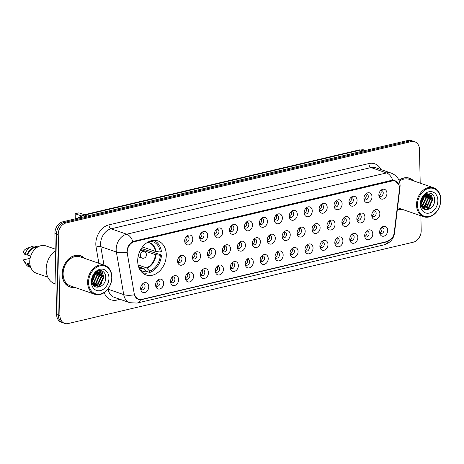 <?xml version="1.0" encoding="UTF-8"?>
<svg xmlns="http://www.w3.org/2000/svg" width="464" height="464" viewBox="0 0 464 464"><rect width="100%" height="100%" fill="white"/><g stroke="black" fill="none" stroke-linecap="round" stroke-linejoin="round"><path stroke-width="0.7" d="M137.698 261.302A18.038 13.781 109.1 0 0 146.09 274.984A18.038 13.781 109.1 0 0 166.274 254.568A18.038 13.781 109.1 0 0 157.876 240.886A18.038 13.781 109.1 0 0 137.698 261.302M163.676 283.144A5.104 3.898 -70.9 0 1 160.399 288.77A5.104 3.898 -70.9 0 1 155.84 286.59A5.104 3.898 -70.9 0 1 155.585 285.047A5.104 3.898 -70.9 0 1 158.189 279.792A5.104 3.898 -70.9 0 1 163.676 283.144M155.62 285.557A3.062 2.337 109.1 0 0 156.554 286.271A3.062 2.337 109.1 0 0 159.981 282.808A3.062 2.337 109.1 0 0 158.555 280.482A3.062 2.337 109.1 0 0 157.377 280.471M178.611 279.624A5.104 3.898 -70.9 0 1 175.334 285.25A5.104 3.898 -70.9 0 1 170.775 283.069A5.104 3.898 -70.9 0 1 170.526 281.526A5.104 3.898 -70.9 0 1 173.124 276.271A5.104 3.898 -70.9 0 1 178.611 279.624M170.555 282.037A3.062 2.337 109.1 0 0 171.489 282.75A3.062 2.337 109.1 0 0 174.916 279.287A3.062 2.337 109.1 0 0 173.49 276.962A3.062 2.337 109.1 0 0 172.318 276.95M193.546 276.097A5.104 3.898 -70.9 0 1 190.269 281.729A5.104 3.898 -70.9 0 1 185.71 279.548A5.104 3.898 -70.9 0 1 185.461 278.006A5.104 3.898 -70.9 0 1 188.059 272.751A5.104 3.898 -70.9 0 1 193.546 276.097M185.49 278.516A3.062 2.337 109.1 0 0 186.429 279.229A3.062 2.337 109.1 0 0 189.851 275.761A3.062 2.337 109.1 0 0 188.43 273.441A3.062 2.337 109.1 0 0 187.253 273.429M208.481 272.577A5.104 3.898 -70.9 0 1 205.21 278.209A5.104 3.898 -70.9 0 1 200.651 276.028A5.104 3.898 -70.9 0 1 200.396 274.485A5.104 3.898 -70.9 0 1 203 269.23A5.104 3.898 -70.9 0 1 208.481 272.577M200.431 274.995A3.062 2.337 109.1 0 0 201.364 275.709A3.062 2.337 109.1 0 0 204.792 272.24A3.062 2.337 109.1 0 0 203.365 269.92A3.062 2.337 109.1 0 0 202.188 269.903M223.422 269.056A5.104 3.898 -70.9 0 1 220.145 274.688A5.104 3.898 -70.9 0 1 215.586 272.507A5.104 3.898 -70.9 0 1 215.331 270.964A5.104 3.898 -70.9 0 1 217.935 265.71A5.104 3.898 -70.9 0 1 223.422 269.056M215.366 271.475A3.062 2.337 109.1 0 0 216.299 272.188A3.062 2.337 109.1 0 0 219.727 268.72A3.062 2.337 109.1 0 0 218.3 266.4A3.062 2.337 109.1 0 0 217.123 266.382M238.357 265.536A5.104 3.898 -70.9 0 1 235.08 271.167A5.104 3.898 -70.9 0 1 230.521 268.987A5.104 3.898 -70.9 0 1 230.266 267.444A5.104 3.898 -70.9 0 1 232.87 262.189A5.104 3.898 -70.9 0 1 238.357 265.536M230.301 267.954A3.062 2.337 109.1 0 0 231.234 268.668A3.062 2.337 109.1 0 0 234.662 265.199A3.062 2.337 109.1 0 0 233.235 262.879A3.062 2.337 109.1 0 0 232.058 262.862M253.292 262.015A5.104 3.898 -70.9 0 1 250.015 267.647A5.104 3.898 -70.9 0 1 245.456 265.46A5.104 3.898 -70.9 0 1 245.201 263.923A5.104 3.898 -70.9 0 1 247.805 258.668A5.104 3.898 -70.9 0 1 253.292 262.015M245.236 264.434A3.062 2.337 109.1 0 0 246.169 265.147A3.062 2.337 109.1 0 0 249.597 261.679A3.062 2.337 109.1 0 0 248.17 259.359A3.062 2.337 109.1 0 0 246.993 259.341M268.227 258.494A5.104 3.898 -70.9 0 1 264.95 264.12A5.104 3.898 -70.9 0 1 260.391 261.94A5.104 3.898 -70.9 0 1 260.142 260.403A5.104 3.898 -70.9 0 1 262.74 255.148A5.104 3.898 -70.9 0 1 268.227 258.494M260.171 260.913A3.062 2.337 109.1 0 0 261.104 261.626A3.062 2.337 109.1 0 0 264.532 258.158A3.062 2.337 109.1 0 0 263.105 255.838A3.062 2.337 109.1 0 0 261.934 255.821M283.162 254.974A5.104 3.898 -70.9 0 1 279.885 260.6A5.104 3.898 -70.9 0 1 275.326 258.419A5.104 3.898 -70.9 0 1 275.077 256.882A5.104 3.898 -70.9 0 1 277.675 251.627A5.104 3.898 -70.9 0 1 283.162 254.974M275.111 257.387A3.062 2.337 109.1 0 0 276.045 258.106A3.062 2.337 109.1 0 0 279.467 254.637A3.062 2.337 109.1 0 0 278.046 252.317A3.062 2.337 109.1 0 0 276.869 252.3M298.097 251.453A5.104 3.898 -70.9 0 1 294.826 257.079A5.104 3.898 -70.9 0 1 290.267 254.898A5.104 3.898 -70.9 0 1 290.012 253.361A5.104 3.898 -70.9 0 1 292.616 248.107A5.104 3.898 -70.9 0 1 298.097 251.453M290.046 253.866A3.062 2.337 109.1 0 0 290.98 254.585A3.062 2.337 109.1 0 0 294.408 251.117A3.062 2.337 109.1 0 0 292.981 248.791A3.062 2.337 109.1 0 0 291.804 248.779M313.038 247.933A5.104 3.898 -70.9 0 1 309.761 253.559A5.104 3.898 -70.9 0 1 305.202 251.378A5.104 3.898 -70.9 0 1 304.947 249.841A5.104 3.898 -70.9 0 1 307.551 244.586A5.104 3.898 -70.9 0 1 313.038 247.933M306.762 245.253A3.062 2.337 -70.9 0 1 307.267 246.877A3.062 2.337 -70.9 0 1 304.993 250.363A3.062 2.337 109.1 0 0 305.915 251.065A3.062 2.337 109.1 0 0 309.343 247.596A3.062 2.337 109.1 0 0 307.916 245.27A3.062 2.337 109.1 0 0 306.739 245.259M327.973 244.412A5.104 3.898 -70.9 0 1 324.696 250.038A5.104 3.898 -70.9 0 1 320.137 247.857A5.104 3.898 -70.9 0 1 319.882 246.32A5.104 3.898 -70.9 0 1 322.486 241.06A5.104 3.898 -70.9 0 1 327.973 244.412M319.916 246.825A3.062 2.337 109.1 0 0 320.85 247.544A3.062 2.337 109.1 0 0 324.278 244.076A3.062 2.337 109.1 0 0 322.851 241.75A3.062 2.337 109.1 0 0 321.674 241.738M342.908 240.891A5.104 3.898 -70.9 0 1 339.631 246.517A5.104 3.898 -70.9 0 1 335.072 244.337A5.104 3.898 -70.9 0 1 334.817 242.8A5.104 3.898 -70.9 0 1 337.421 237.539A5.104 3.898 -70.9 0 1 342.908 240.891M336.632 238.212A3.062 2.337 -70.9 0 1 337.137 239.836A3.062 2.337 -70.9 0 1 334.863 243.322A3.062 2.337 109.1 0 0 335.785 244.023A3.062 2.337 109.1 0 0 339.213 240.555A3.062 2.337 109.1 0 0 337.786 238.229A3.062 2.337 109.1 0 0 336.609 238.218M357.843 237.371A5.104 3.898 -70.9 0 1 354.566 242.997A5.104 3.898 -70.9 0 1 350.007 240.816A5.104 3.898 -70.9 0 1 349.757 239.273A5.104 3.898 -70.9 0 1 352.356 234.018A5.104 3.898 -70.9 0 1 357.843 237.371M349.786 239.784A3.062 2.337 109.1 0 0 350.72 240.503A3.062 2.337 109.1 0 0 354.148 237.034A3.062 2.337 109.1 0 0 352.721 234.709A3.062 2.337 109.1 0 0 351.55 234.697M372.778 233.85A5.104 3.898 -70.9 0 1 369.501 239.476A5.104 3.898 -70.9 0 1 364.942 237.295A5.104 3.898 -70.9 0 1 364.692 235.753A5.104 3.898 -70.9 0 1 367.291 230.498A5.104 3.898 -70.9 0 1 372.778 233.85M364.727 236.263A3.062 2.337 109.1 0 0 365.661 236.982A3.062 2.337 109.1 0 0 369.083 233.514A3.062 2.337 109.1 0 0 367.662 231.188A3.062 2.337 109.1 0 0 366.485 231.176M387.713 230.33A5.104 3.898 -70.9 0 1 384.441 235.956A5.104 3.898 -70.9 0 1 379.883 233.775A5.104 3.898 -70.9 0 1 379.627 232.232A5.104 3.898 -70.9 0 1 382.232 226.977A5.104 3.898 -70.9 0 1 387.713 230.33M381.443 227.65A3.062 2.337 -70.9 0 1 381.947 229.274A3.062 2.337 -70.9 0 1 379.674 232.76A3.062 2.337 109.1 0 0 380.596 233.456A3.062 2.337 109.1 0 0 384.024 229.993A3.062 2.337 109.1 0 0 382.597 227.667A3.062 2.337 109.1 0 0 381.42 227.656M148.741 286.665A5.104 3.898 -70.9 0 1 145.464 292.291A5.104 3.898 -70.9 0 1 140.905 290.11A5.104 3.898 -70.9 0 1 140.65 288.567A5.104 3.898 -70.9 0 1 143.254 283.313A5.104 3.898 -70.9 0 1 148.741 286.665M140.685 289.078A3.062 2.337 109.1 0 0 141.619 289.791A3.062 2.337 109.1 0 0 145.046 286.329A3.062 2.337 109.1 0 0 143.62 284.003A3.062 2.337 109.1 0 0 142.442 283.991M185.693 259.312A5.104 3.898 -70.9 0 1 182.416 264.938A5.104 3.898 -70.9 0 1 177.857 262.757A5.104 3.898 -70.9 0 1 177.602 261.215A5.104 3.898 -70.9 0 1 180.206 255.96A5.104 3.898 -70.9 0 1 185.693 259.312M177.637 261.725A3.062 2.337 109.1 0 0 178.57 262.444A3.062 2.337 109.1 0 0 181.998 258.976A3.062 2.337 109.1 0 0 180.571 256.65A3.062 2.337 109.1 0 0 179.394 256.638M200.628 255.792A5.104 3.898 -70.9 0 1 197.351 261.418A5.104 3.898 -70.9 0 1 192.792 259.237A5.104 3.898 -70.9 0 1 192.537 257.694A5.104 3.898 -70.9 0 1 195.141 252.439A5.104 3.898 -70.9 0 1 200.628 255.792M192.572 258.204A3.062 2.337 109.1 0 0 193.505 258.918A3.062 2.337 109.1 0 0 196.933 255.455A3.062 2.337 109.1 0 0 195.506 253.129A3.062 2.337 109.1 0 0 194.329 253.118M215.563 252.271A5.104 3.898 -70.9 0 1 212.286 257.897A5.104 3.898 -70.9 0 1 207.727 255.716A5.104 3.898 -70.9 0 1 207.478 254.173A5.104 3.898 -70.9 0 1 210.076 248.919A5.104 3.898 -70.9 0 1 215.563 252.271M207.507 254.684A3.062 2.337 109.1 0 0 208.44 255.397A3.062 2.337 109.1 0 0 211.868 251.935A3.062 2.337 109.1 0 0 210.441 249.609A3.062 2.337 109.1 0 0 209.264 249.597M230.498 248.75A5.104 3.898 -70.9 0 1 227.221 254.376A5.104 3.898 -70.9 0 1 222.662 252.196A5.104 3.898 -70.9 0 1 222.413 250.653A5.104 3.898 -70.9 0 1 225.011 245.398A5.104 3.898 -70.9 0 1 230.498 248.75M222.442 251.163A3.062 2.337 109.1 0 0 223.375 251.877A3.062 2.337 109.1 0 0 226.803 248.414A3.062 2.337 109.1 0 0 225.376 246.088A3.062 2.337 109.1 0 0 224.205 246.077M245.433 245.224A5.104 3.898 -70.9 0 1 242.156 250.856A5.104 3.898 -70.9 0 1 237.597 248.675A5.104 3.898 -70.9 0 1 237.348 247.132A5.104 3.898 -70.9 0 1 239.946 241.877A5.104 3.898 -70.9 0 1 245.433 245.224M237.382 247.643A3.062 2.337 109.1 0 0 238.316 248.356A3.062 2.337 109.1 0 0 241.738 244.888A3.062 2.337 109.1 0 0 240.317 242.568A3.062 2.337 109.1 0 0 239.14 242.556M260.374 241.703A5.104 3.898 -70.9 0 1 257.097 247.335A5.104 3.898 -70.9 0 1 252.538 245.154A5.104 3.898 -70.9 0 1 252.283 243.612A5.104 3.898 -70.9 0 1 254.887 238.357A5.104 3.898 -70.9 0 1 260.374 241.703M252.317 244.122A3.062 2.337 109.1 0 0 253.251 244.835A3.062 2.337 109.1 0 0 256.679 241.367A3.062 2.337 109.1 0 0 255.252 239.047A3.062 2.337 109.1 0 0 254.075 239.03M275.309 238.183A5.104 3.898 -70.9 0 1 272.032 243.815A5.104 3.898 -70.9 0 1 267.473 241.634A5.104 3.898 -70.9 0 1 267.218 240.091A5.104 3.898 -70.9 0 1 269.822 234.836A5.104 3.898 -70.9 0 1 275.309 238.183M269.033 235.503A3.062 2.337 -70.9 0 1 269.538 237.133A3.062 2.337 -70.9 0 1 267.264 240.619A3.062 2.337 109.1 0 0 268.186 241.315A3.062 2.337 109.1 0 0 271.614 237.846A3.062 2.337 109.1 0 0 270.187 235.526A3.062 2.337 109.1 0 0 269.01 235.509M290.244 234.662A5.104 3.898 -70.9 0 1 286.967 240.294A5.104 3.898 -70.9 0 1 282.408 238.113A5.104 3.898 -70.9 0 1 282.153 236.57A5.104 3.898 -70.9 0 1 284.757 231.316A5.104 3.898 -70.9 0 1 290.244 234.662M282.187 237.081A3.062 2.337 109.1 0 0 283.121 237.794A3.062 2.337 109.1 0 0 286.549 234.326A3.062 2.337 109.1 0 0 285.122 232.006A3.062 2.337 109.1 0 0 283.945 231.988M305.179 231.142A5.104 3.898 -70.9 0 1 301.902 236.773A5.104 3.898 -70.9 0 1 297.343 234.593A5.104 3.898 -70.9 0 1 297.093 233.05A5.104 3.898 -70.9 0 1 299.692 227.795A5.104 3.898 -70.9 0 1 305.179 231.142M298.903 228.462A3.062 2.337 -70.9 0 1 299.408 230.086A3.062 2.337 -70.9 0 1 297.134 233.578A3.062 2.337 109.1 0 0 298.056 234.274A3.062 2.337 109.1 0 0 301.484 230.805A3.062 2.337 109.1 0 0 300.057 228.485A3.062 2.337 109.1 0 0 298.88 228.468M320.114 227.621A5.104 3.898 -70.9 0 1 316.837 233.253A5.104 3.898 -70.9 0 1 312.278 231.066A5.104 3.898 -70.9 0 1 312.028 229.529A5.104 3.898 -70.9 0 1 314.627 224.274A5.104 3.898 -70.9 0 1 320.114 227.621M312.057 230.04A3.062 2.337 109.1 0 0 312.991 230.753A3.062 2.337 109.1 0 0 316.419 227.285A3.062 2.337 109.1 0 0 314.998 224.965A3.062 2.337 109.1 0 0 313.821 224.947M335.049 224.1A5.104 3.898 -70.9 0 1 331.772 229.726A5.104 3.898 -70.9 0 1 327.219 227.546A5.104 3.898 -70.9 0 1 326.963 226.009A5.104 3.898 -70.9 0 1 329.562 220.754A5.104 3.898 -70.9 0 1 335.049 224.1M326.998 226.519A3.062 2.337 109.1 0 0 327.932 227.232A3.062 2.337 109.1 0 0 331.36 223.764A3.062 2.337 109.1 0 0 329.933 221.444A3.062 2.337 109.1 0 0 328.756 221.427M349.989 220.58A5.104 3.898 -70.9 0 1 346.712 226.206A5.104 3.898 -70.9 0 1 342.154 224.025A5.104 3.898 -70.9 0 1 341.898 222.488A5.104 3.898 -70.9 0 1 344.503 217.233A5.104 3.898 -70.9 0 1 349.989 220.58M341.933 222.993A3.062 2.337 109.1 0 0 342.867 223.712A3.062 2.337 109.1 0 0 346.295 220.243A3.062 2.337 109.1 0 0 344.868 217.918A3.062 2.337 109.1 0 0 343.691 217.906M364.924 217.059A5.104 3.898 -70.9 0 1 361.647 222.685A5.104 3.898 -70.9 0 1 357.089 220.504A5.104 3.898 -70.9 0 1 356.833 218.967A5.104 3.898 -70.9 0 1 359.438 213.713A5.104 3.898 -70.9 0 1 364.924 217.059M356.868 219.472A3.062 2.337 109.1 0 0 357.802 220.191A3.062 2.337 109.1 0 0 361.23 216.723A3.062 2.337 109.1 0 0 359.803 214.397A3.062 2.337 109.1 0 0 358.626 214.385M379.859 213.539A5.104 3.898 -70.9 0 1 376.582 219.165A5.104 3.898 -70.9 0 1 372.024 216.984A5.104 3.898 -70.9 0 1 371.768 215.447A5.104 3.898 -70.9 0 1 374.373 210.186A5.104 3.898 -70.9 0 1 379.859 213.539M373.584 210.859A3.062 2.337 -70.9 0 1 374.088 212.483A3.062 2.337 -70.9 0 1 371.815 215.969A3.062 2.337 109.1 0 0 372.737 216.671A3.062 2.337 109.1 0 0 376.165 213.202A3.062 2.337 109.1 0 0 374.738 210.876A3.062 2.337 109.1 0 0 373.561 210.865M192.769 239.001A5.104 3.898 -70.9 0 1 189.492 244.627A5.104 3.898 -70.9 0 1 184.933 242.446A5.104 3.898 -70.9 0 1 184.684 240.909A5.104 3.898 -70.9 0 1 187.282 235.648A5.104 3.898 -70.9 0 1 192.769 239.001M184.713 241.413A3.062 2.337 109.1 0 0 185.652 242.133A3.062 2.337 109.1 0 0 189.074 238.664A3.062 2.337 109.1 0 0 187.653 236.338A3.062 2.337 109.1 0 0 186.476 236.327M207.704 235.48A5.104 3.898 -70.9 0 1 204.433 241.106A5.104 3.898 -70.9 0 1 199.874 238.925A5.104 3.898 -70.9 0 1 199.619 237.388A5.104 3.898 -70.9 0 1 202.223 232.128A5.104 3.898 -70.9 0 1 207.704 235.48M199.653 237.893A3.062 2.337 109.1 0 0 200.587 238.612A3.062 2.337 109.1 0 0 204.015 235.144A3.062 2.337 109.1 0 0 202.588 232.818A3.062 2.337 109.1 0 0 201.411 232.806M222.645 231.959A5.104 3.898 -70.9 0 1 219.368 237.585A5.104 3.898 -70.9 0 1 214.809 235.405A5.104 3.898 -70.9 0 1 214.554 233.868A5.104 3.898 -70.9 0 1 217.158 228.607A5.104 3.898 -70.9 0 1 222.645 231.959M216.369 229.28A3.062 2.337 -70.9 0 1 216.874 230.904A3.062 2.337 -70.9 0 1 214.6 234.39A3.062 2.337 109.1 0 0 215.522 235.091A3.062 2.337 109.1 0 0 218.95 231.623A3.062 2.337 109.1 0 0 217.523 229.297A3.062 2.337 109.1 0 0 216.346 229.286M237.58 228.439A5.104 3.898 -70.9 0 1 234.303 234.065A5.104 3.898 -70.9 0 1 229.744 231.884A5.104 3.898 -70.9 0 1 229.489 230.341A5.104 3.898 -70.9 0 1 232.093 225.086A5.104 3.898 -70.9 0 1 237.58 228.439M229.523 230.852A3.062 2.337 109.1 0 0 230.457 231.571A3.062 2.337 109.1 0 0 233.885 228.102A3.062 2.337 109.1 0 0 232.458 225.777A3.062 2.337 109.1 0 0 231.281 225.765M252.515 224.918A5.104 3.898 -70.9 0 1 249.238 230.544A5.104 3.898 -70.9 0 1 244.679 228.363A5.104 3.898 -70.9 0 1 244.424 226.821A5.104 3.898 -70.9 0 1 247.028 221.566A5.104 3.898 -70.9 0 1 252.515 224.918M244.458 227.331A3.062 2.337 109.1 0 0 245.392 228.044A3.062 2.337 109.1 0 0 248.82 224.582A3.062 2.337 109.1 0 0 247.393 222.256A3.062 2.337 109.1 0 0 246.216 222.244M267.45 221.398A5.104 3.898 -70.9 0 1 264.173 227.024A5.104 3.898 -70.9 0 1 259.614 224.843A5.104 3.898 -70.9 0 1 259.364 223.3A5.104 3.898 -70.9 0 1 261.963 218.045A5.104 3.898 -70.9 0 1 267.45 221.398M261.174 218.718A3.062 2.337 -70.9 0 1 261.679 220.342A3.062 2.337 -70.9 0 1 259.411 223.828A3.062 2.337 109.1 0 0 260.327 224.524A3.062 2.337 109.1 0 0 263.755 221.061A3.062 2.337 109.1 0 0 262.328 218.735A3.062 2.337 109.1 0 0 261.157 218.724M282.385 217.877A5.104 3.898 -70.9 0 1 279.108 223.503A5.104 3.898 -70.9 0 1 274.549 221.322A5.104 3.898 -70.9 0 1 274.299 219.779A5.104 3.898 -70.9 0 1 276.898 214.525A5.104 3.898 -70.9 0 1 282.385 217.877M274.334 220.29A3.062 2.337 109.1 0 0 275.268 221.003A3.062 2.337 109.1 0 0 278.69 217.541A3.062 2.337 109.1 0 0 277.269 215.215A3.062 2.337 109.1 0 0 276.092 215.203M297.32 214.351A5.104 3.898 -70.9 0 1 294.048 219.982A5.104 3.898 -70.9 0 1 289.49 217.802A5.104 3.898 -70.9 0 1 289.234 216.259A5.104 3.898 -70.9 0 1 291.839 211.004A5.104 3.898 -70.9 0 1 297.32 214.351M291.05 211.677A3.062 2.337 -70.9 0 1 291.554 213.301A3.062 2.337 -70.9 0 1 289.281 216.787A3.062 2.337 109.1 0 0 290.203 217.483A3.062 2.337 109.1 0 0 293.631 214.014A3.062 2.337 109.1 0 0 292.204 211.694A3.062 2.337 109.1 0 0 291.027 211.683M312.26 210.83A5.104 3.898 -70.9 0 1 308.983 216.462A5.104 3.898 -70.9 0 1 304.425 214.281A5.104 3.898 -70.9 0 1 304.169 212.738A5.104 3.898 -70.9 0 1 306.774 207.483A5.104 3.898 -70.9 0 1 312.26 210.83M304.204 213.249A3.062 2.337 109.1 0 0 305.138 213.962A3.062 2.337 109.1 0 0 308.566 210.494A3.062 2.337 109.1 0 0 307.139 208.174A3.062 2.337 109.1 0 0 305.962 208.156M327.195 207.309A5.104 3.898 -70.9 0 1 323.918 212.941A5.104 3.898 -70.9 0 1 319.36 210.76A5.104 3.898 -70.9 0 1 319.104 209.218A5.104 3.898 -70.9 0 1 321.709 203.963A5.104 3.898 -70.9 0 1 327.195 207.309M319.139 209.728A3.062 2.337 109.1 0 0 320.073 210.441A3.062 2.337 109.1 0 0 323.501 206.973A3.062 2.337 109.1 0 0 322.074 204.653A3.062 2.337 109.1 0 0 320.897 204.636M342.13 203.789A5.104 3.898 -70.9 0 1 338.853 209.421A5.104 3.898 -70.9 0 1 334.295 207.24A5.104 3.898 -70.9 0 1 334.039 205.697A5.104 3.898 -70.9 0 1 336.644 200.442A5.104 3.898 -70.9 0 1 342.13 203.789M335.855 201.109A3.062 2.337 -70.9 0 1 336.359 202.739A3.062 2.337 -70.9 0 1 334.086 206.225A3.062 2.337 109.1 0 0 335.008 206.921A3.062 2.337 109.1 0 0 338.436 203.452A3.062 2.337 109.1 0 0 337.009 201.132A3.062 2.337 109.1 0 0 335.832 201.115M357.065 200.268A5.104 3.898 -70.9 0 1 353.788 205.9A5.104 3.898 -70.9 0 1 349.23 203.719A5.104 3.898 -70.9 0 1 348.98 202.176A5.104 3.898 -70.9 0 1 351.579 196.922A5.104 3.898 -70.9 0 1 357.065 200.268M349.009 202.687A3.062 2.337 109.1 0 0 349.943 203.4A3.062 2.337 109.1 0 0 353.371 199.932A3.062 2.337 109.1 0 0 351.944 197.612A3.062 2.337 109.1 0 0 350.772 197.594M372 196.748A5.104 3.898 -70.9 0 1 368.723 202.379A5.104 3.898 -70.9 0 1 364.165 200.193A5.104 3.898 -70.9 0 1 363.915 198.656A5.104 3.898 -70.9 0 1 366.514 193.401A5.104 3.898 -70.9 0 1 372 196.748M363.95 199.166A3.062 2.337 109.1 0 0 364.884 199.88A3.062 2.337 109.1 0 0 368.306 196.411A3.062 2.337 109.1 0 0 366.885 194.091A3.062 2.337 109.1 0 0 365.707 194.074A3.062 2.337 -70.9 0 1 366.229 195.692A3.062 2.337 -70.9 0 1 363.962 199.184M386.941 193.227A5.104 3.898 -70.9 0 1 383.664 198.853A5.104 3.898 -70.9 0 1 379.105 196.672A5.104 3.898 -70.9 0 1 378.85 195.135A5.104 3.898 -70.9 0 1 381.454 189.88A5.104 3.898 -70.9 0 1 386.941 193.227M378.885 195.646A3.062 2.337 109.1 0 0 379.819 196.359A3.062 2.337 109.1 0 0 383.247 192.891A3.062 2.337 109.1 0 0 381.82 190.571A3.062 2.337 109.1 0 0 380.642 190.553A3.062 2.337 -70.9 0 1 381.17 192.171A3.062 2.337 -70.9 0 1 378.897 195.663M157.4 280.465A3.062 2.337 -70.9 0 1 157.905 282.089A3.062 2.337 -70.9 0 1 155.631 285.575M172.335 276.944A3.062 2.337 -70.9 0 1 172.84 278.568A3.062 2.337 -70.9 0 1 170.572 282.054M187.27 273.418A3.062 2.337 -70.9 0 1 187.775 275.048A3.062 2.337 -70.9 0 1 185.507 278.533M202.211 269.897A3.062 2.337 -70.9 0 1 202.716 271.527A3.062 2.337 -70.9 0 1 200.442 275.013M217.146 266.377A3.062 2.337 -70.9 0 1 217.651 268.006A3.062 2.337 -70.9 0 1 215.377 271.492M232.081 262.856A3.062 2.337 -70.9 0 1 232.586 264.486A3.062 2.337 -70.9 0 1 230.312 267.972M247.016 259.335A3.062 2.337 -70.9 0 1 247.521 260.959A3.062 2.337 -70.9 0 1 245.247 264.451M261.951 255.815A3.062 2.337 -70.9 0 1 262.456 257.439A3.062 2.337 -70.9 0 1 260.188 260.93M276.886 252.294A3.062 2.337 -70.9 0 1 277.391 253.918A3.062 2.337 -70.9 0 1 275.123 257.41M291.827 248.774A3.062 2.337 -70.9 0 1 292.332 250.398A3.062 2.337 -70.9 0 1 290.058 253.889M321.697 241.732A3.062 2.337 -70.9 0 1 322.202 243.356A3.062 2.337 -70.9 0 1 319.928 246.842M351.567 234.691A3.062 2.337 -70.9 0 1 352.072 236.315A3.062 2.337 -70.9 0 1 349.804 239.801M366.502 231.171A3.062 2.337 -70.9 0 1 367.007 232.795A3.062 2.337 -70.9 0 1 364.739 236.28M142.465 283.985A3.062 2.337 -70.9 0 1 142.97 285.609A3.062 2.337 -70.9 0 1 140.696 289.095M179.417 256.633A3.062 2.337 -70.9 0 1 179.922 258.257A3.062 2.337 -70.9 0 1 177.648 261.742M194.352 253.112A3.062 2.337 -70.9 0 1 194.857 254.736A3.062 2.337 -70.9 0 1 192.583 258.222M209.287 249.591A3.062 2.337 -70.9 0 1 209.792 251.215A3.062 2.337 -70.9 0 1 207.518 254.701M224.222 246.071A3.062 2.337 -70.9 0 1 224.727 247.695A3.062 2.337 -70.9 0 1 222.459 251.181M239.157 242.544A3.062 2.337 -70.9 0 1 239.662 244.174A3.062 2.337 -70.9 0 1 237.394 247.66M254.098 239.024A3.062 2.337 -70.9 0 1 254.603 240.654A3.062 2.337 -70.9 0 1 252.329 244.139M283.968 231.983A3.062 2.337 -70.9 0 1 284.473 233.612A3.062 2.337 -70.9 0 1 282.199 237.098M313.838 224.941A3.062 2.337 -70.9 0 1 314.343 226.565A3.062 2.337 -70.9 0 1 312.075 230.057M328.773 221.421A3.062 2.337 -70.9 0 1 329.283 223.045A3.062 2.337 -70.9 0 1 327.01 226.536M343.714 217.9A3.062 2.337 -70.9 0 1 344.218 219.524A3.062 2.337 -70.9 0 1 341.945 223.016M358.649 214.38A3.062 2.337 -70.9 0 1 359.153 216.004A3.062 2.337 -70.9 0 1 356.88 219.489M186.493 236.321A3.062 2.337 -70.9 0 1 186.998 237.945A3.062 2.337 -70.9 0 1 184.73 241.431M201.434 232.8A3.062 2.337 -70.9 0 1 201.939 234.424A3.062 2.337 -70.9 0 1 199.665 237.91M231.304 225.759A3.062 2.337 -70.9 0 1 231.809 227.383A3.062 2.337 -70.9 0 1 229.535 230.869M246.239 222.239A3.062 2.337 -70.9 0 1 246.744 223.863A3.062 2.337 -70.9 0 1 244.47 227.348M276.109 215.197A3.062 2.337 -70.9 0 1 276.614 216.821A3.062 2.337 -70.9 0 1 274.346 220.307M305.985 208.15A3.062 2.337 -70.9 0 1 306.489 209.78A3.062 2.337 -70.9 0 1 304.216 213.266M320.92 204.63A3.062 2.337 -70.9 0 1 321.424 206.26A3.062 2.337 -70.9 0 1 319.151 209.745M350.79 197.589A3.062 2.337 -70.9 0 1 351.294 199.218A3.062 2.337 -70.9 0 1 349.027 202.704M127.356 253.762A9.187 7.018 -70.9 0 1 127.211 252.254A9.187 7.018 -70.9 0 1 134.305 241.721L392.045 180.966A9.187 7.018 -70.9 0 1 395.235 181.093A9.187 7.018 -70.9 0 1 399.429 189.625L394.261 232.522A9.187 7.018 -70.9 0 1 387.249 241.5L141.584 299.413A9.187 7.018 -70.9 0 1 138.394 299.28A9.187 7.018 -70.9 0 1 134.258 293.816L127.356 253.762M84.697 258.402A16.507 12.609 109.1 0 0 80.643 255.739A16.507 12.609 109.1 0 0 62.176 274.427A16.507 12.609 109.1 0 0 69.861 286.943A16.507 12.609 109.1 0 0 74.692 287.355M69.043 286.619A16.507 12.609 109.1 0 0 69.96 286.798M397.422 208.823A16.507 12.609 109.1 0 0 398.773 209.409A16.507 12.609 109.1 0 0 403.61 209.815M397.955 209.084A16.507 12.609 109.1 0 0 398.878 209.264M391.79 238.45L386.715 241.883L140.517 299.877A11.913 6.925 -103.3 0 1 137.054 303.067L129.845 302.708A13.613 10.399 -70.9 0 1 123.714 294.611L116.377 252.033A11.913 4.495 -9.8 0 0 126.979 252.184L127.026 250.879C127.635 246.448 129.578 243.31 132.861 241.46L391.633 180.334L394.997 180.531L399.052 185.293M64.676 323.396L61.352 322.248A10.208 7.801 109.1 0 1 56.602 314.505L54.903 233.514A10.208 7.801 109.1 0 1 62.785 221.809L407.879 140.459A10.208 7.801 109.1 0 1 411.417 140.604L413.082 141.178A10.208 7.801 109.1 0 0 409.538 141.033L64.45 222.384A10.208 7.801 109.1 0 0 56.567 234.088L58.261 315.079A10.208 7.801 109.1 0 0 63.017 322.822A10.208 7.801 109.1 0 1 58.261 315.079L56.567 234.088A10.208 7.801 109.1 0 1 64.45 222.384L409.538 141.033A10.208 7.801 109.1 0 1 413.082 141.178L414.741 141.752A10.208 7.801 109.1 0 0 411.203 141.607L66.108 222.958A10.208 7.801 109.1 0 0 58.226 234.662L59.926 315.653A10.208 7.801 109.1 0 0 64.676 323.396A10.208 7.801 109.1 0 0 68.22 323.541L413.308 242.191A10.208 7.801 109.1 0 0 421.19 230.486L420.883 215.789M140.517 299.877L138.284 299.645L134.276 294.768A11.913 4.495 -9.8 0 1 123.714 294.611L108.141 289.229A13.613 10.399 109.1 0 0 114.272 297.325L129.845 302.708M413.615 180.867A16.507 12.609 109.1 0 0 409.561 178.205A16.507 12.609 109.1 0 0 398.976 180.264M420.198 183.141L419.497 149.495A10.208 7.801 109.1 0 0 414.741 141.752M409.55 178.379A16.507 12.609 109.1 0 0 408.714 177.956M80.632 255.919A16.507 12.609 109.1 0 0 79.802 255.49M111.76 277.223A14.633 11.177 109.1 0 0 99.876 265.913A14.633 11.177 109.1 0 0 88.578 282.686A14.633 11.177 109.1 0 0 100.462 293.996A14.633 11.177 109.1 0 0 111.76 277.223M111.882 276.95A15.318 11.699 109.1 0 0 104.754 265.333A15.318 11.699 109.1 0 0 87.621 282.669A15.318 11.699 109.1 0 0 94.749 294.286A15.318 11.699 109.1 0 0 111.882 276.95M104.754 265.333L80.255 256.865A15.318 11.699 109.1 0 0 63.121 274.201A15.318 11.699 109.1 0 0 70.25 285.818L94.749 294.286M84.361 258.286A16.339 12.476 109.1 0 0 80.585 255.902L78.926 255.328A16.339 12.476 109.1 0 0 78.88 255.31M80.585 255.902A16.339 12.476 109.1 0 0 62.309 274.392A16.339 12.476 109.1 0 0 69.913 286.787A16.339 12.476 109.1 0 0 74.35 287.239M55.268 251.001A18.38 14.036 109.1 0 0 46.156 269.752A18.38 14.036 109.1 0 0 54.711 283.69L55.964 284.125M55.233 249.122L45.924 245.903A14.465 11.049 109.1 0 0 29.742 262.276A14.465 11.049 109.1 0 0 36.476 273.244L47.804 277.165M92.939 276.324L92.359 277.884M95.259 273.25L95.364 274.752L92.075 281.764M94.813 273.656L94.842 274.572L92.017 281.155M96.819 272.24L97.44 275.465L94.18 282.46L92.533 283.568M96.454 272.426L96.918 275.285L93.658 282.28L92.4 283.185M98.171 271.794L99.516 276.184L96.257 283.179L93.16 284.803M97.852 271.875L98.994 276.005L95.735 282.999L92.997 284.531M99.366 271.701L101.593 276.904L98.333 283.893L93.821 285.656M99.081 271.689L101.071 276.724L97.811 283.719L93.658 285.476M97.939 271.852A7.697 5.875 109.1 0 0 92 280.674C91.878 291.206 105.978 287.773 105.699 277.826C106.181 270.709 98.675 267.972 94.43 273.487L91.71 280.094C92.533 275.349 94.61 272.6 97.939 271.852L100.833 272.066L103.669 277.623L100.41 284.612L94.389 286.097L99.888 284.432L103.147 277.443L100.189 271.834M97.272 271.208L97.655 271.614M91.379 282.025A11.095 8.474 109.1 0 0 100.392 290.603A11.095 8.474 109.1 0 0 108.959 277.884A11.095 8.474 109.1 0 0 99.946 269.306A11.095 8.474 109.1 0 0 91.379 282.025M29.864 263.987L27.701 263.239A10.208 7.801 109.1 0 0 30.409 266.487M30.108 258.326L23.368 259.91L25.619 263.842A10.892 8.317 109.1 0 0 29.336 266.997L30.769 267.49M27.701 263.239L25.039 262.659A10.892 8.317 109.1 0 0 25.619 263.842M25.039 262.659L23.884 260.89M27.115 263.378A10.892 8.317 109.1 0 0 30.752 267.444M36.975 247.474A10.208 7.801 109.1 0 0 27.533 255.072L30.688 256.163M68.208 286.195A16.339 12.476 109.1 0 0 68.254 286.213L69.913 286.787M37.886 246.906L36.453 246.407A10.892 8.317 109.1 0 0 31.581 246.599L26.674 248.518A6.809 5.197 109.1 0 0 23.2 251.749L24.865 254.492L27.533 255.072M31.581 246.599A10.892 8.317 109.1 0 0 24.865 254.492M37.839 246.929A10.892 8.317 109.1 0 0 26.941 255.212M101.599 283.342L99.743 285.476L96.79 287.262M99.835 270.529L100.821 272.061M100.891 272.211L101.593 276.753M97.446 281.903L95.59 284.043L93.6 285.412M96.97 271.365L97.098 271.771M97.185 272.09L97.44 275.314M101.593 270.756L103.959 276.875L100.004 285.569L97.167 287.309M99.139 271.742L99.806 275.436L95.851 284.13L93.937 285.459M97.399 272.008L97.73 274.723L93.774 283.417L92.8 284.177M95.613 272.965L95.654 274.004L92.162 282.257M93.293 275.639L92.168 278.684M440.678 199.682A14.633 11.177 109.1 0 0 428.788 188.372A14.633 11.177 109.1 0 0 417.49 205.152A14.633 11.177 109.1 0 0 429.38 216.462A14.633 11.177 109.1 0 0 440.678 199.682M440.8 199.416A15.318 11.699 109.1 0 0 433.672 187.798A15.318 11.699 109.1 0 0 416.539 205.134A15.318 11.699 109.1 0 0 423.667 216.752A15.318 11.699 109.1 0 0 440.8 199.416M433.672 187.798L409.173 179.33A15.318 11.699 109.1 0 0 399.353 181.238M413.273 180.745A16.339 12.476 109.1 0 0 409.503 178.362L407.844 177.787A16.339 12.476 109.1 0 0 407.798 177.776M409.503 178.362A16.339 12.476 109.1 0 0 399.034 180.397M421.857 198.789L421.277 200.349M424.177 195.709L424.276 197.212L420.993 204.23M423.731 196.115L423.76 197.032L420.929 203.621M425.737 194.706L426.352 197.931L423.093 204.92L421.451 206.033M425.372 194.892L425.836 197.751L422.576 204.746L421.312 205.645M427.089 194.259L428.429 198.65L425.169 205.639L422.072 207.263M426.77 194.335L427.912 198.47L424.653 205.459L421.909 206.996M428.284 194.161L430.505 199.363L427.245 206.358L422.733 208.121M427.994 194.155L429.989 199.184L426.729 206.178L422.576 207.942M426.851 194.317A7.697 5.875 109.1 0 0 420.912 203.133C420.796 213.672 434.896 210.233 434.611 200.291C435.099 193.175 427.593 190.437 423.348 195.953L420.628 202.559C421.445 197.815 423.522 195.066 426.851 194.317L429.745 194.526L432.581 200.083L429.322 207.077L423.301 208.562L428.806 206.898L432.065 199.903L429.107 194.294M426.184 193.668L426.567 194.08M420.291 204.491A11.095 8.474 109.1 0 0 429.304 213.063A11.095 8.474 109.1 0 0 437.871 200.344A11.095 8.474 109.1 0 0 428.858 191.765A11.095 8.474 109.1 0 0 420.291 204.491M397.445 208.643A16.339 12.476 109.1 0 0 398.831 209.247A16.339 12.476 109.1 0 0 403.268 209.699M397.578 207.553A15.318 11.699 109.1 0 0 399.162 208.284L423.667 216.752M430.517 205.801L428.655 207.942L425.708 209.722M428.753 192.989L429.739 194.52M429.809 194.677L430.505 199.213M426.364 204.369L424.502 206.503L422.518 207.872M425.882 193.83L426.016 194.236M426.097 194.549L426.352 197.78M430.511 193.221L432.871 199.334L428.916 208.029L426.085 209.769M428.057 194.207L428.719 197.902L424.763 206.596L422.855 207.924M426.317 194.474L426.642 197.183L422.687 205.877L421.718 206.637M424.531 195.431L424.566 196.463L421.074 204.723M422.211 198.105L421.086 201.15M141.358 248.484L161.489 255.043A17.017 12.998 109.1 0 1 149.727 272.501L149.698 271.121A15.59 11.907 109.1 0 0 160.347 255.31L155.388 254.637L140.708 249.562M138.11 264.961L146.485 267.856L149.698 271.121M139.728 269.387A15.59 11.907 109.1 0 0 147.001 271.759L143.788 268.494L138.574 266.69M142.454 246.929L155.318 251.372L160.277 252.045L161.42 251.778A17.017 12.998 109.1 0 0 153.601 240.485A17.017 12.998 109.1 0 0 153.207 240.358M149.727 272.501L146.728 271.463M142.483 272.658L142.106 272.525A17.017 12.998 109.1 0 0 142.483 272.658A17.017 12.998 109.1 0 0 147.03 273.139L147.001 271.759M160.277 252.045A15.59 11.907 109.1 0 0 149.414 241.355M160.347 255.31L161.489 255.043M84.344 214.722L78.932 212.854L75.162 213.742L80.956 215.743M75.162 213.742L75.255 218.312L76.212 218.643M392.045 180.966L390.798 180.531M134.305 241.721L133.162 241.326M98.873 263.303L96.083 247.126A17.017 12.998 -70.9 0 1 108.959 224.837L368.851 163.566A3.405 1.978 -103.3 0 0 370.997 167.55L111.099 228.816A13.613 10.399 109.1 0 0 100.589 244.424A13.613 10.399 109.1 0 0 100.804 246.651L103.977 265.066M368.851 163.566A17.017 12.998 -70.9 0 1 381.014 169.575M375.718 167.748A13.613 10.399 109.1 0 0 370.997 167.55L386.57 172.933A13.613 10.399 -70.9 0 1 391.291 173.13L375.718 167.748M96.083 247.126A3.405 1.288 170.2 0 1 100.804 246.651L116.377 252.033A13.613 10.399 -70.9 0 1 116.162 249.806A13.613 10.399 -70.9 0 1 126.672 234.198A11.913 6.925 76.7 0 1 132.861 241.46M392.753 180.194A11.913 6.925 -103.3 0 0 386.57 172.933L126.672 234.198L111.099 228.816A3.405 1.978 -103.3 0 1 108.959 224.837M387.579 241.634A11.913 6.925 76.7 0 1 384.117 244.824L137.054 303.067M394.116 233.444A11.913 2.094 6.9 0 0 394.51 232.992C393.582 239.024 390.12 242.968 384.117 244.824M399.504 187.897A11.913 2.094 6.9 0 0 400.003 187.392L394.51 232.992M120.089 299.338L116.98 300.069A17.017 12.998 -70.9 0 1 104.203 292.633M411.203 141.607L407.879 140.459M66.108 222.958L62.785 221.809M58.226 234.662L54.903 233.514M59.926 315.653L56.602 314.505M108.077 288.846L108.141 289.229A3.405 1.288 170.2 0 0 107.851 289.147M117.293 298.369A3.405 1.978 -103.3 0 0 116.98 300.069M386.715 241.883L386.268 241.727M141.334 299.727L140.801 299.541M363.329 150.957L360.621 150.023A6.809 3.956 -103.3 0 0 359.194 149.924L365.342 150.214A13.613 10.399 109.1 0 0 360.621 150.023L84.547 215.099A13.613 10.399 109.1 0 0 79.454 217.877M87.255 216.038L84.547 215.099A6.809 3.956 -103.3 0 0 83.12 215.006L359.194 149.924M146.485 267.856A13.34 10.191 109.1 0 0 155.388 254.637M138.736 267.177L140.511 268.088A13.34 10.191 109.1 0 0 143.788 268.494M155.887 251.494A13.502 10.312 109.1 0 0 147.355 242.434M146.926 268.163A13.502 10.312 109.1 0 0 155.956 254.759M138.771 267.27A13.502 10.312 109.1 0 0 144.229 268.795M155.318 251.372A13.34 10.191 109.1 0 0 149.228 242.869L147.274 242.486M138.086 256.731L141.943 258.065A3.405 2.598 -70.9 0 1 140.36 255.484A3.405 2.598 -70.9 0 1 142.987 251.587A3.405 2.598 -70.9 0 1 144.171 251.633L140.308 250.299M138.394 299.28L136.567 298.648M395.235 181.093L392.631 180.194M400.003 187.392L400.101 185.426C399.782 179.556 396.842 175.456 391.291 173.13M77.082 218.44L83.12 215.006M365.342 150.214L365.8 150.377M397.433 208.765L398.831 209.247M153.224 240.358L153.601 240.485M141.943 258.065A3.405 3.405 0 0 0 146.456 255.02A3.405 3.405 0 0 0 144.171 251.633"/></g></svg>
